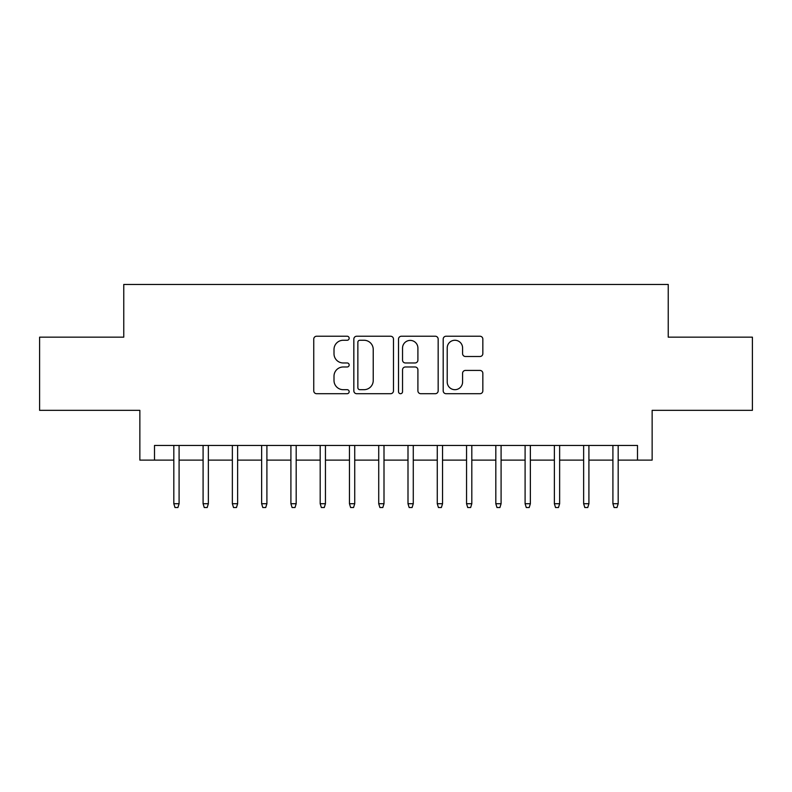 <?xml version="1.0" encoding="UTF-8"?>
<svg xmlns="http://www.w3.org/2000/svg" width="792" height="792" viewBox="0 0 792 792"><rect width="100%" height="100%" fill="white"/><g stroke="black" fill="none" stroke-linecap="round" stroke-linejoin="round"><path stroke-width="1.19" d="M349.163 338.243A2.01 2.01 0 0 0 347.153 336.234L316.622 336.234A2.871 2.871 0 0 0 313.751 339.115L313.751 390.832A2.871 2.871 0 0 0 316.622 393.703L347.153 393.703A2.01 2.01 0 0 0 349.163 391.693A2.01 2.01 0 0 0 347.153 389.684L343.203 389.684A9.197 9.197 0 0 1 334.006 380.487L334.006 376.18A9.197 9.197 0 0 1 343.203 366.983L347.153 366.983A2.01 2.01 0 0 0 349.163 364.973A2.01 2.01 0 0 0 347.153 362.964L343.203 362.964A9.197 9.197 0 0 1 334.006 353.767L334.006 349.45A9.197 9.197 0 0 1 343.203 340.263L347.153 340.263A2.01 2.01 0 0 0 349.163 338.243M479.972 356.499A2.871 2.871 0 0 0 482.843 353.618L482.843 339.115A2.871 2.871 0 0 0 479.972 336.234L446.064 336.234A2.871 2.871 0 0 0 443.193 339.115L443.193 390.832A2.871 2.871 0 0 0 446.064 393.703L479.972 393.703A2.871 2.871 0 0 0 482.843 390.832L482.843 373.299A2.871 2.871 0 0 0 479.972 370.428L465.458 370.428A2.871 2.871 0 0 0 462.587 373.299L462.587 381.992A7.682 7.682 0 0 1 454.905 389.684A7.682 7.682 0 0 1 447.213 381.992L447.213 347.945A7.682 7.682 0 0 1 454.905 340.263A7.682 7.682 0 0 1 462.587 347.945L462.587 353.618A2.871 2.871 0 0 0 465.458 356.499L479.972 356.499M154.499 460.112L154.499 445.47L637.501 445.47L637.501 460.112L652.143 460.112L652.143 410.345L752.4 410.345L752.4 337.164L668.24 337.164L668.24 284.467L123.76 284.467L123.76 337.164L39.6 337.164L39.6 410.345L139.857 410.345L139.857 460.112L173.814 460.112M393.485 339.115A2.871 2.871 0 0 0 390.614 336.234L356.707 336.234A2.871 2.871 0 0 0 353.836 339.115L353.836 390.832A2.871 2.871 0 0 0 356.707 393.703L390.614 393.703A2.871 2.871 0 0 0 393.485 390.832L393.485 339.115M401.386 336.234L435.293 336.234A2.871 2.871 0 0 1 438.164 339.115L438.164 390.832A2.871 2.871 0 0 1 435.293 393.703L420.78 393.703A2.871 2.871 0 0 1 417.909 390.832L417.909 369.854A2.871 2.871 0 0 0 415.038 366.983L405.415 366.983A2.871 2.871 0 0 0 402.534 369.854L402.534 391.693A2.01 2.01 0 0 1 400.524 393.703A2.01 2.01 0 0 1 398.515 391.693L398.515 339.115A2.871 2.871 0 0 1 401.386 336.234M179.091 460.112L203.089 460.112M208.355 460.112L232.363 460.112M237.63 460.112L261.637 460.112M266.904 460.112L290.912 460.112M296.178 460.112L320.186 460.112M325.453 460.112L349.46 460.112M354.727 460.112L378.725 460.112M384.001 460.112L407.999 460.112M413.275 460.112L437.273 460.112M442.54 460.112L466.547 460.112M471.814 460.112L495.822 460.112M501.088 460.112L525.096 460.112M530.363 460.112L554.37 460.112M559.637 460.112L583.645 460.112M588.911 460.112L612.909 460.112M618.186 460.112L637.501 460.112M359.865 340.263A2.01 2.01 0 0 0 357.855 342.273L357.855 387.674A2.01 2.01 0 0 0 359.865 389.684L364.033 389.684A9.197 9.197 0 0 0 373.23 380.487L373.23 349.45A9.197 9.197 0 0 0 364.033 340.263L359.865 340.263M417.909 348.094A7.682 7.682 0 0 0 410.226 340.402A7.682 7.682 0 0 0 402.534 348.094L402.534 360.083A2.871 2.871 0 0 0 405.415 362.964L415.038 362.964A2.871 2.871 0 0 0 417.909 360.083L417.909 348.094M173.814 503.722L174.992 507.533L177.913 507.533L179.091 503.722L173.814 503.722L173.814 445.47M179.091 503.722L179.091 445.47M203.089 503.722L204.257 507.533L207.187 507.533L208.355 503.722L203.089 503.722L203.089 445.47M208.355 503.722L208.355 445.47M232.363 503.722L233.531 507.533L236.462 507.533L237.63 503.722L232.363 503.722L232.363 445.47M237.63 503.722L237.63 445.47M261.637 503.722L262.805 507.533L265.736 507.533L266.904 503.722L261.637 503.722L261.637 445.47M266.904 503.722L266.904 445.47M290.912 503.722L292.08 507.533L295.01 507.533L296.178 503.722L290.912 503.722L290.912 445.47M296.178 503.722L296.178 445.47M320.186 503.722L321.354 507.533L324.284 507.533L325.453 503.722L320.186 503.722L320.186 445.47M325.453 503.722L325.453 445.47M349.46 503.722L350.628 507.533L353.559 507.533L354.727 503.722L349.46 503.722L349.46 445.47M354.727 503.722L354.727 445.47M378.725 503.722L379.903 507.533L382.823 507.533L384.001 503.722L378.725 503.722L378.725 445.47M384.001 503.722L384.001 445.47M407.999 503.722L409.177 507.533L412.097 507.533L413.275 503.722L407.999 503.722L407.999 445.47M413.275 503.722L413.275 445.47M437.273 503.722L438.441 507.533L441.372 507.533L442.54 503.722L437.273 503.722L437.273 445.47M442.54 503.722L442.54 445.47M466.547 503.722L467.716 507.533L470.646 507.533L471.814 503.722L466.547 503.722L466.547 445.47M471.814 503.722L471.814 445.47M495.822 503.722L496.99 507.533L499.92 507.533L501.088 503.722L495.822 503.722L495.822 445.47M501.088 503.722L501.088 445.47M525.096 503.722L526.264 507.533L529.195 507.533L530.363 503.722L525.096 503.722L525.096 445.47M530.363 503.722L530.363 445.47M554.37 503.722L555.538 507.533L558.469 507.533L559.637 503.722L554.37 503.722L554.37 445.47M559.637 503.722L559.637 445.47M583.645 503.722L584.813 507.533L587.743 507.533L588.911 503.722L583.645 503.722L583.645 445.47M588.911 503.722L588.911 445.47M612.909 503.722L614.087 507.533L617.008 507.533L618.186 503.722L612.909 503.722L612.909 445.47M618.186 503.722L618.186 445.47"/></g></svg>
